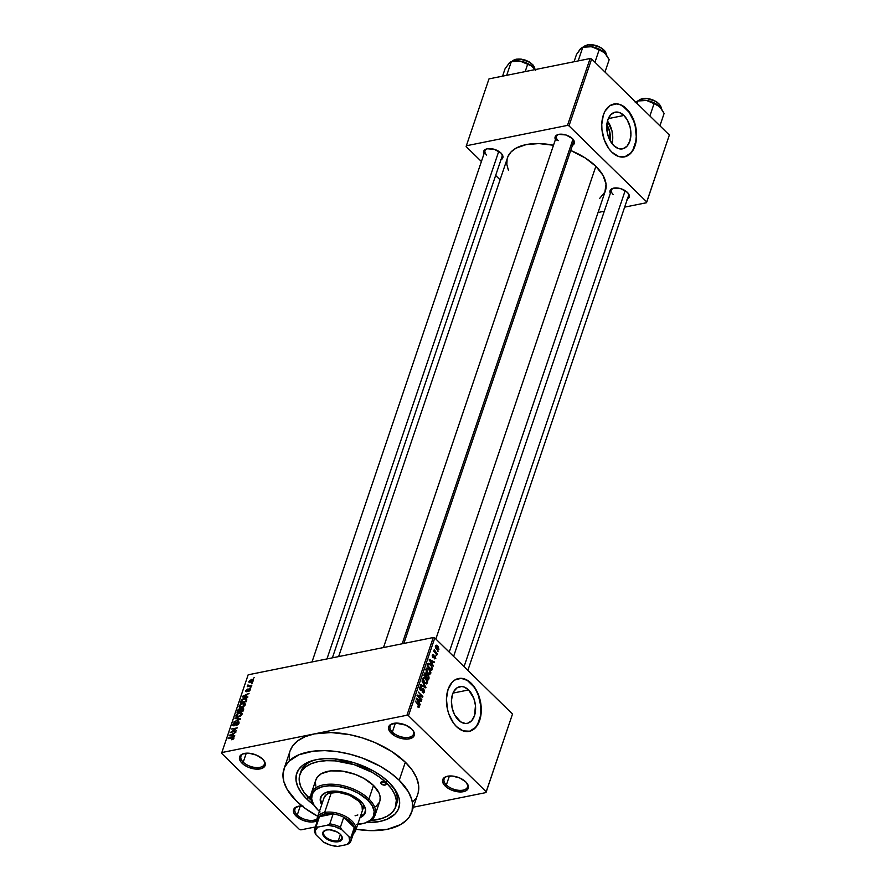 <?xml version="1.0" encoding="UTF-8"?>
<svg xmlns="http://www.w3.org/2000/svg" width="891" height="891" viewBox="0 0 891 891"><rect width="100%" height="100%" fill="white"/><g stroke="black" fill="none" stroke-linecap="round" stroke-linejoin="round"><path stroke-width="1.34" d="M447.438 776.25A12.351 6.527 -161.3 0 0 446.369 784.949L445.199 786.029A13.476 7.117 18.7 0 1 446.903 776.384A13.476 7.117 18.7 0 1 465.77 781.886L459.645 777.932L452.116 776.016L445.723 776.774L443.206 778.678L442.549 781.385L443.863 784.481L446.937 787.499L451.325 789.972L458.854 791.899L465.247 791.141L467.775 789.237L468.432 786.53L465.77 781.886A13.476 7.117 18.7 0 1 466.906 783.156A13.476 7.117 18.7 0 1 462.529 791.832A13.476 7.117 18.7 0 1 445.199 786.029L446.369 784.949A12.351 6.527 18.7 0 1 444.086 779.09A12.351 6.527 18.7 0 1 447.438 776.25M302.996 806.065L298.463 806.266L294.075 808.716L293.841 812.96L296.079 816.067L297.249 814.998A12.351 6.527 -161.3 0 0 317.062 818.851A12.351 6.527 18.7 0 1 297.249 814.998L300.278 806.032L297.249 814.998A12.351 6.527 18.7 0 1 294.966 809.139A12.351 6.527 18.7 0 1 298.307 806.299A12.351 6.527 -161.3 0 0 297.249 814.998L296.079 816.067A13.476 7.117 18.7 0 1 297.783 806.422A13.476 7.117 18.7 0 1 302.049 806.01M244.301 753.452A12.351 6.527 -161.3 0 0 243.232 762.15L242.074 763.231A13.476 7.117 18.7 0 1 243.766 753.586A13.476 7.117 18.7 0 1 262.633 759.087L256.519 755.134L248.99 753.218L242.597 753.975L240.069 755.88L239.412 758.586L240.726 761.682L243.811 764.701L248.199 767.173L255.717 769.1L262.11 768.343L264.638 766.438L264.883 762.206L262.633 759.087A13.476 7.117 18.7 0 1 263.781 760.357A13.476 7.117 18.7 0 1 259.404 769.033A13.476 7.117 18.7 0 1 242.074 763.231L243.232 762.15A12.351 6.527 18.7 0 1 240.96 756.292A12.351 6.527 18.7 0 1 244.301 753.452M393.421 723.414A12.351 6.527 -161.3 0 0 392.352 732.112L391.194 733.182A13.476 7.117 18.7 0 1 392.886 723.537A13.476 7.117 18.7 0 1 411.765 729.038L405.639 725.096L395.727 723.124L390.236 724.762L388.532 728.537L389.846 731.634L395.003 735.988L399.792 738.049L407.22 739.107L412.711 737.47L414.337 735.12L414.003 732.157L411.765 729.038A13.476 7.117 18.7 0 1 412.901 730.308A13.476 7.117 18.7 0 1 408.524 738.984A13.476 7.117 18.7 0 1 391.194 733.182L392.352 732.112A12.351 6.527 18.7 0 1 390.08 726.254A12.351 6.527 18.7 0 1 393.421 723.414M623.934 115.462L608.308 118.614L623.934 115.462L627.743 120.719L630.193 127.469L630.917 134.675L629.803 141.257L627.019 146.202L622.987 148.752L618.321 148.541L613.732 145.578A18.711 11.75 -101.4 0 1 606.76 125.999A18.711 11.75 -101.4 0 1 615.135 112.177A18.711 11.75 -101.4 0 1 623.934 115.462A18.711 11.75 -101.4 0 1 630.906 135.031A18.711 11.75 -101.4 0 1 622.531 148.864A18.711 11.75 -101.4 0 1 613.732 145.578L609.923 140.321L607.473 133.572L606.749 126.366L607.862 119.784L610.647 114.839L614.679 112.277L619.345 112.5L623.934 115.462M624.324 156.916A26.964 16.929 78.6 0 0 636.23 136.902A26.964 16.929 78.6 0 0 626.173 108.825L626.518 108.758A26.964 16.929 -101.4 0 1 636.575 136.958A26.964 16.929 -101.4 0 1 624.502 156.883A26.964 16.929 -101.4 0 1 611.839 152.138L618.443 156.404L625.159 156.727L630.973 153.04L633.245 149.855L636.118 141.391L636.397 131.255L635.55 126.043L632.009 116.331L626.518 108.758L619.913 104.492L616.494 103.824L610.112 105.539L605.1 111.052L603.363 114.984L601.759 124.462L601.948 129.641L604.287 139.898L608.887 148.708L611.839 152.138A26.964 16.929 -101.4 0 1 601.781 123.938A26.964 16.929 -101.4 0 1 613.854 104.024A26.964 16.929 -101.4 0 1 626.518 108.758L626.173 108.825A26.964 16.929 78.6 0 0 613.676 104.058M458.42 720.062A18.711 11.75 -101.4 0 1 451.436 700.482A18.711 11.75 -101.4 0 1 459.812 686.66A18.711 11.75 -101.4 0 1 468.61 689.946L452.984 693.098L468.61 689.946L473.845 698.444L475.471 705.561L474.491 715.74L471.695 720.685L467.664 723.236L465.369 723.481L460.658 721.866L454.599 714.805L452.149 708.055L451.425 700.849L452.539 694.267L453.742 691.539L457.217 687.707L461.649 686.515L464.022 686.983L468.61 689.946A18.711 11.75 -101.4 0 1 475.582 709.514A18.711 11.75 -101.4 0 1 467.207 723.347A18.711 11.75 -101.4 0 1 458.42 720.062M469 731.4A26.964 16.929 78.6 0 0 480.917 711.374A26.964 16.929 78.6 0 0 470.849 683.308L471.194 683.241A26.964 16.929 -101.4 0 1 481.251 711.441A26.964 16.929 -101.4 0 1 469.178 731.366A26.964 16.929 -101.4 0 1 456.515 726.622L463.12 730.887L469.847 731.21L472.921 729.84L475.649 727.524L479.659 720.396L481.274 710.918L480.227 700.526L478.745 695.492L474.135 686.671L467.975 680.646L461.182 678.307L454.789 680.022L452.06 682.339L448.05 689.467L446.436 698.945L447.482 709.336L448.964 714.37L453.575 723.191L456.515 726.622A26.964 16.929 -101.4 0 1 446.458 698.421A26.964 16.929 -101.4 0 1 458.531 678.508A26.964 16.929 -101.4 0 1 471.194 683.241L470.849 683.308A26.964 16.929 78.6 0 0 458.353 678.541M613.743 188.112A8.988 4.745 -161.3 0 0 613.086 194.394A8.988 4.745 18.7 0 1 611.438 190.139A8.988 4.745 18.7 0 1 613.743 188.112L610.424 189.961L610.346 193.358A10.113 5.335 18.7 0 1 613.197 188.246A10.113 5.335 18.7 0 1 627.353 192.367L620.904 188.725L613.71 188.124M558.813 134.374A8.988 4.745 -161.3 0 0 558.156 140.655A8.988 4.745 18.7 0 1 556.496 136.39A8.988 4.745 18.7 0 1 558.813 134.374M555.416 139.609A10.113 5.335 18.7 0 1 558.267 134.496A10.113 5.335 18.7 0 1 572.423 138.628L565.974 134.975L558.78 134.374L556.274 135.41L555.06 137.181L555.984 140.566M487.332 148.775A8.988 4.745 -161.3 0 0 486.686 155.056A8.988 4.745 18.7 0 1 485.027 150.791A8.988 4.745 18.7 0 1 487.332 148.775L484.013 150.624L483.936 154.009A10.113 5.335 18.7 0 1 486.787 148.897A10.113 5.335 18.7 0 1 500.942 153.029L494.494 149.376L487.299 148.775M395.392 723.147L392.352 732.112L395.392 723.147M246.272 753.185L243.232 762.15L246.272 753.185M449.398 775.983L446.369 784.949L449.398 775.983M299.922 774.424A50.553 26.674 18.7 0 1 336.275 760.97A50.553 26.674 18.7 0 1 386.371 782.866L379.844 777.353L372.093 772.352L354.117 764.634L335.172 760.869L326.251 760.68L318.165 761.638L311.204 763.71L305.658 766.817L301.726 770.838L299.576 775.627L299.265 780.984L300.824 786.72L304.199 792.6L311.482 800.474A50.553 26.674 18.7 0 1 309.233 798.403A50.553 26.674 18.7 0 1 299.922 774.424L300.835 771.717A50.553 26.674 18.7 0 1 315.035 759.945A50.553 26.674 -161.3 0 0 300.445 773.098M366.279 822.638A53.917 28.456 18.7 0 0 393.488 787.432L393.488 787.432A53.917 28.456 18.7 0 0 388.944 782.343L381.983 776.473L373.708 771.138L354.529 762.896L334.337 758.887L324.814 758.675L316.182 759.7L308.765 761.916L302.851 765.224L298.663 769.523L296.358 774.624L296.035 780.338L297.694 786.452L301.292 792.723L306.66 798.926A53.917 28.456 18.7 0 0 313.688 804.84L306.66 798.926L308.275 797.434L306.66 798.926A53.917 28.456 18.7 0 1 313.454 760.335A53.917 28.456 18.7 0 1 388.944 782.343L396.35 791.676L398.99 797.902L399.658 803.849L398.344 809.284L395.081 814.006L386.839 819.352L379.421 821.569L366.112 822.638M411.642 812.247L417.768 794.171A67.404 35.573 -161.3 0 0 405.338 762.195L399.224 780.271A67.404 35.573 18.7 0 1 411.642 812.247A67.404 35.573 18.7 0 1 356.077 829.254L370.689 830.646L387.318 829.298L400.549 824.62L406.897 819.854L409.225 817.025L412.11 810.643L412.511 803.504L411.776 799.728L408.479 791.943L399.224 780.271L405.338 762.195L391.65 751.425L374.721 742.459L362.336 737.893L349.628 734.652L331.029 732.547L314.4 733.894L221.837 752.539L248.155 674.81L433.271 637.522L406.953 715.239L314.4 733.894L406.953 715.239L408.479 715.718L434.786 637.989L512.503 714.036L486.196 791.754L408.479 715.718L486.196 791.754L485.996 792.578L413.346 807.213L485.996 792.578L512.503 714.036L512.303 714.849L512.503 714.036L434.786 637.989L408.479 715.718L406.953 715.239L433.271 637.522L434.786 637.989L433.271 637.522L248.155 674.81L221.837 752.539L314.4 733.894L305.123 736.657L297.728 740.8L292.493 746.168L290.065 750.99M317.764 816.29A67.404 35.573 18.7 0 1 296.38 800.998A67.404 35.573 18.7 0 1 283.962 769.022A67.404 35.573 18.7 0 1 332.432 751.08A67.404 35.573 18.7 0 1 399.224 780.271L390.525 772.931L380.19 766.26L362.481 758.096L349.873 754.176L337.188 751.648L324.914 750.623L313.509 751.135L299.008 754.733L288.706 761.415L284.63 767.318L282.982 774.112L283.828 781.541L287.125 789.326L296.38 800.998L305.078 808.337L317.764 816.29M599.52 198.593L604.866 192.122L606.047 184.114L602.962 175.26L595.856 166.305L435.855 639.036L595.856 166.305L585.365 158.041L570.708 150.479A51.678 27.276 -161.3 0 1 595.856 166.305A51.678 27.276 -161.3 0 1 605.379 190.819L449.231 652.134M315.347 826.959L300.88 829.866L299.365 829.398L221.647 753.352L221.837 752.539L221.647 753.352L299.365 829.398L300.88 829.866L315.347 826.959M253.478 680.512L251.719 679.376L252.22 679.878L251.719 679.376L248.957 681.426L250.204 682.651L248.957 681.426L250.683 682.573L253.478 680.512L253.122 679.376L251.34 679.465L248.879 681.815L249.736 682.662L252.064 682.083L253.4 680.724L253.356 679.532M251.808 685.257L248.689 685.78L248.01 684.867L247.241 686.705L251.607 685.836L251.808 685.257L248.689 685.78L248.01 684.867L247.241 686.705L251.808 685.257M250.349 689.757L250.304 688.81L249.157 688.71L246.618 691.182L247.264 689.2L245.849 691.561L247.442 691.349L249.324 689.2L249.714 689.924L248.478 691.438L249.603 690.848L250.349 689.757L249.413 688.643L246.74 691.171L247.52 689.099L245.827 690.692L246.629 691.739L249.324 689.2L249.747 689.834L248.478 691.438L250.349 689.757L249.413 688.643M246.807 700.003L246.172 698.377L242.798 699.012L241.205 700.348L240.247 702.899L246.239 701.685L246.751 698.655L244.513 698.433L241.205 700.348L240.247 702.899L246.239 701.685L246.807 700.003M243.644 709.359L243.132 707.922L240.737 709.047L239.378 708.757L237.942 709.915L237.039 712.343L243.043 711.141L243.633 708.133L239.69 708.668L237.039 712.343L243.043 711.141L243.644 709.359M240.525 718.58L235.135 717.99L234.934 718.592L239.712 719.048L233.754 722.066L240.336 719.148L240.525 718.58L235.135 717.99L234.934 718.592L239.712 719.048L233.754 722.066L240.525 718.58M236.371 730.854L231.571 731.823L237.396 727.813L231.404 729.027L236.015 728.626L230.179 732.636L236.371 730.854L231.571 731.823L237.396 727.813L231.404 729.027L236.015 728.626L230.179 732.636L236.371 730.854M233.977 738.138L232.406 737.247L232.907 737.726L232.406 737.247L228.141 738.639L233.041 737.726L233.709 738.672L233.286 738.26L231.682 739.764L233.698 738.672L233.654 737.18L228.341 738.06L228.141 738.639L233.186 737.781L231.682 739.764L233.242 739.129L233.899 737.314M234.734 735.676L233.108 735.543L233.787 733.549L235.948 732.09L229.121 735.743L234.533 736.278L234.734 735.676L233.108 735.543L233.787 733.549L235.948 732.09L229.121 735.743L234.533 736.278L234.734 735.676M239.033 723.18L239 721.977L237.451 721.877L233.787 725.263L234.879 722.534L233.208 723.804L232.785 725.43L234.556 725.619L237.719 722.311L238.298 723.414L236.371 725.497L238.487 724.194L239.033 723.18L237.908 721.743L234.155 725.252L233.553 724.372L235.224 722.434L232.852 724.528L233.932 725.831L237.719 722.311L238.354 723.269L236.371 725.497L239.033 723.18M240.592 716.008L242.196 713.68L240.848 712.455L237.296 713.646L235.825 715.93L237.318 717.099L240.592 716.008L242.096 714.159L241.728 712.7L239.768 712.566L235.937 715.395L236.126 716.743L238.343 716.988L240.592 716.008M243.789 706.552L245.393 704.235L244.045 703.01L240.492 704.202L239.022 706.485L240.514 707.654L243.789 706.552L245.292 704.714L244.936 703.255L242.965 703.11L239.133 705.95L239.323 707.287L241.539 707.532L243.789 706.552M247.865 696.896L246.239 696.762L246.918 694.768L249.079 693.309L242.252 696.962L247.665 697.497L247.865 696.896L246.239 696.762L246.918 694.768L249.079 693.309L242.452 696.35L242.252 696.962L247.665 697.497L247.865 696.896M251.251 686.894L250.193 687.652L251.251 686.894M252.587 682.952L251.529 683.709L252.587 682.952M254.414 677.528L253.367 678.285L254.414 677.528M438.038 651.677L437.381 651.031L438.038 651.677M436.701 655.62L436.044 654.974L436.701 655.62M433.327 665.622L432.113 663.773L432.792 661.779L434.329 662.637L434.541 662.035L429.306 659.351L433.115 666.223L432.113 663.773L432.792 661.779L434.329 662.637L434.541 662.035L429.306 659.351L429.094 659.964L433.327 665.622M429.451 674.454L430.732 673.507L428.304 673.997L430.732 673.507L430.587 671.168L429.117 668.985L426.934 667.938L425.998 668.874L427.68 673.473L429.841 674.431L430.865 672.371L429.54 669.431L427.168 667.916L425.954 669.018L426.243 671.48L427.88 673.674L429.83 674.431M426.254 683.898L427.535 682.963L425.107 683.453L427.535 682.963L427.39 680.624L425.92 678.43L423.737 677.383L422.802 678.329L424.472 682.918L426.644 683.887L427.669 681.827L426.344 678.886L423.849 677.372L422.724 678.619L423.047 680.936L424.896 683.297L426.633 683.887M424.484 691.984L423.882 689.021L422.668 688.476L420.886 689.979L420.196 688.186L421.677 687.072L420.051 686.85L419.583 688.609L420.296 690.202L421.532 690.703L423.37 689.311L423.96 691.405L422.278 692.363L423.537 692.953L424.406 692.173L422.334 692.418L424.484 691.984L423.748 688.877L422.356 688.676L420.63 689.768L420.262 687.963L421.677 687.072L420.496 686.571L419.717 687.462L420.418 690.325L423.559 689.467L423.96 691.405L422.278 692.363L423.615 692.942L424.484 691.984M420.196 704.402L418.982 702.553L419.661 700.56L421.209 701.417L421.41 700.816L416.175 698.132L419.995 705.004L418.982 702.553L419.661 700.56L421.209 701.417L421.41 700.816L416.175 698.132L420.196 704.402M418.781 707.521L419.26 705.316L415.184 701.061L418.859 705.65L418.725 706.63L417.69 706.14L417.556 706.775L418.781 707.521L419.416 706.942L418.313 704.124L415.184 701.061L418.748 705.427L418.881 706.385L417.69 706.14L417.556 706.775L418.781 707.521L419.416 706.942L418.068 707.209L419.416 706.942M421.822 699.58L418.135 695.971L422.646 697.152L422.857 696.539L418.247 692.029L421.744 696.216L417.233 695.025L417.021 695.648L421.632 700.159L418.135 695.971L422.646 697.152L422.857 696.539L418.247 692.029L421.744 696.216L417.233 695.025L417.021 695.648L421.632 700.159L421.822 699.58M425.976 687.306L421.978 680.991L425.33 687.095L420.808 684.466L420.608 685.068L425.787 687.874L421.978 680.991L425.33 687.095L420.808 684.466L420.608 685.068L425.787 687.874L425.976 687.306M429.106 678.073L428.604 675.289L425.007 672.772L423.893 675.345L428.504 679.855L429.106 678.073L428.337 678.229L429.106 678.073L428.348 674.999L426.945 674.676L426.188 673.117L424.495 673.563L423.893 675.345L428.504 679.855L429.106 678.073M432.269 668.729L431.444 665.132L429.64 663.439L428.159 663.327L427.09 665.9L431.701 670.411L432.269 668.729L431.5 668.885L432.269 668.729L430.676 664.274L428.025 663.461L427.09 665.9L431.701 670.411L432.269 668.729M435.799 658.549L434.986 655.921L432.87 656.656L433.728 654.785L432.903 654.473L432.202 655.743L432.736 657.313L433.683 657.669L434.808 656.6L435.387 657.358L434.24 658.894L435.799 658.549L434.251 658.861L435.799 658.549L435.187 656.099L432.959 656.767L432.803 655.62L433.728 654.785L432.313 655.175L432.826 657.413L435.075 656.756L435.331 658.037L434.24 658.894L435.799 658.549L434.24 658.894M437.258 653.983L434.229 649.706L434.44 651.221L433.906 650.697L433.717 651.276L437.069 654.551L434.44 649.584L434.44 651.221L433.906 650.697L433.717 651.276L437.069 654.551L437.258 653.983M438.918 649.316L437.982 646.287L436.467 645.207L435.621 645.563L435.777 648.125L437.882 650.007L438.918 649.316L437.169 649.662L438.918 649.316L437.693 645.975L435.443 645.919L436.646 649.216L438.918 649.316L438.238 650.007M392.463 786.152A50.553 26.674 18.7 0 1 396.606 804.128A50.553 26.674 18.7 0 1 396.072 805.464A50.553 26.674 -161.3 0 0 392.463 786.152M413.012 801.777L415.351 798.949M418.224 792.567L418.636 785.428L416.554 777.787L412.065 769.935L405.338 762.195A67.404 35.573 -161.3 0 0 314.4 733.894A67.404 35.573 -161.3 0 0 290.076 750.946L283.962 769.022M590.12 58.516L567.478 125.397L466.349 145.768L488.992 78.887L590.12 58.516L591.635 58.984L669.353 135.031L646.721 201.912L568.993 125.865L591.635 58.984L669.353 135.031L646.521 202.725L624.658 207.135L646.521 202.725L669.353 135.031L646.521 202.725L646.721 201.912L568.993 125.865L567.478 125.397L568.993 125.865L591.635 58.984L590.12 58.516L488.992 78.887L466.349 145.768L567.478 125.397L590.12 58.516M500.029 179.726L495.652 175.449L500.029 179.726M481.396 161.505L466.149 146.592L466.349 145.768L466.149 146.592L481.396 161.505M604.287 211.234L598.05 212.492L604.287 211.234M500.553 159.968L502.88 157.584L502.624 155.357L500.942 153.029A10.113 5.335 18.7 0 1 501.8 153.976A10.113 5.335 18.7 0 1 500.965 159.779M572.022 145.567L573.927 144.142L574.417 142.103L572.423 138.628A10.113 5.335 18.7 0 1 573.269 139.575A10.113 5.335 18.7 0 1 572.434 145.378M626.963 199.306L629.291 196.922L629.035 194.706L627.353 192.367A10.113 5.335 18.7 0 1 628.211 193.325A10.113 5.335 18.7 0 1 627.364 199.116M507.491 157.685A51.678 27.276 -161.3 0 1 553.5 145.255L538.888 143.574L526.135 144.609L516 148.184L511.133 151.849L508.004 156.371L338.625 656.589M507.135 158.91L506.823 164.389L508.416 170.248M627.854 192.89A8.988 4.745 18.7 0 1 628.456 195.897M501.444 153.553A8.988 4.745 18.7 0 1 502.045 156.56M571.309 144.142A8.988 4.745 -161.3 0 0 572.924 139.152A8.988 4.745 18.7 0 1 573.526 142.159M289.62 752.539L289.207 759.689M317.14 820.667A13.476 7.117 18.7 0 1 296.079 816.067L302.205 820.021L307.228 821.58L312.106 821.992L317.608 820.355M466.561 782.732A12.351 6.527 18.7 0 1 467.497 787.009A12.351 6.527 18.7 0 1 458.609 790.306A12.351 6.527 18.7 0 1 446.369 784.949A12.351 6.527 -161.3 0 0 461.972 790.306A12.351 6.527 -161.3 0 0 466.561 782.732M263.424 759.934A12.351 6.527 18.7 0 1 264.36 764.211A12.351 6.527 18.7 0 1 255.472 767.507A12.351 6.527 18.7 0 1 243.232 762.15A12.351 6.527 -161.3 0 0 258.836 767.507A12.351 6.527 -161.3 0 0 263.424 759.934M412.555 729.885A12.351 6.527 18.7 0 1 413.491 734.173A12.351 6.527 18.7 0 1 404.603 737.458A12.351 6.527 18.7 0 1 392.352 732.112A12.351 6.527 -161.3 0 0 407.955 737.458A12.351 6.527 -161.3 0 0 412.555 729.885M469.501 731.277L475.304 727.591L477.587 724.405L480.449 715.941L480.739 705.806L478.4 695.559L476.34 690.881L473.8 686.749L467.63 680.713M464.244 679.042L460.836 678.374M624.825 156.794L630.628 153.107L632.911 149.922L635.773 141.457L636.252 136.512L635.205 126.121L633.724 121.076L629.113 112.266L622.954 106.229M619.568 104.559L616.16 103.891M612.017 143.629A18.711 11.75 78.6 0 0 607.473 121.065L612.028 131.122L612.752 138.339L612.017 143.629M606.359 124.072L609.722 131.745L610.001 140.455A14.913 9.367 -101.4 0 0 606.838 124.773M418.881 706.385L417.69 706.14M417.667 704.258L418.313 704.124L417.667 704.258M420.463 701.005L421.41 700.816L420.463 701.005M418.893 700.716L419.661 700.56L418.893 700.716M418.514 701.83L416.108 698.956L419.06 700.237L418.024 701.93L416.565 698.867L419.06 700.237L418.514 701.83M420.24 696.528L421.744 696.216L420.24 696.528M421.41 696.829L422.857 696.539L421.41 696.829M417.489 696.094L418.135 695.971L417.489 696.094M423.96 691.405L422.412 691.728M420.318 690.224L423.559 689.467M420.485 690.391L422.2 690.046L420.485 690.391M420.418 690.325L422.2 690.046M419.706 687.473L421.677 687.072L419.706 687.473M420.262 687.963L421.543 687.707M420.051 689.89L420.63 689.768L420.051 689.89M423.748 688.877L421.911 689.255L423.748 688.877L422.356 688.676M423.748 686.772L424.528 686.616L423.748 686.772M424.628 687.239L425.33 687.095L424.628 687.239M426.989 682.439L425.297 682.862L423.548 680.858L423.348 678.853L424.584 678.218L425.441 678.742L426.8 680.479L426.989 682.439L424.06 682.484L424.684 682.35L423.348 678.853L422.668 678.987L424.584 678.218L425.709 678.987L426.989 682.439L425.018 683.386M426.188 673.117L424.495 673.563M426.533 674.765L425.998 676.648L423.971 675.434L424.962 674.298L424.194 674.454L426.076 673.763L425.998 676.648L424.628 675.3L426.076 673.763L426.533 674.754M426.421 675.389L428.348 674.999L426.421 675.389M424.962 674.298L426.076 673.763M428.159 678.753L425.887 677.305L426.923 676.046L426.154 676.191L428.148 675.578L428.716 676.882L428.159 678.753L426.544 677.171L426.923 676.046L428.27 675.701L428.159 678.753M426.923 676.046L428.148 675.578M430.186 672.983L428.493 673.407L426.756 671.402L426.544 669.397L427.791 668.762L428.638 669.297L429.997 671.023L430.186 672.983L427.257 673.028L427.88 672.905L426.544 669.397L425.865 669.542L427.791 668.762L428.916 669.542L430.186 672.983L428.215 673.941M429.985 664.408L430.676 664.274L429.985 664.408M428.538 664.107L430.008 664.419L431.756 666.68L431.355 669.308L427.825 665.855L428.237 664.63L430.476 664.842L431.522 666.167L431.701 668.272L430.709 669.442L427.179 665.978L428.538 664.107L427.635 664.285L428.827 663.962L427.669 664.196M433.583 662.225L434.541 662.035L433.583 662.225M432.012 661.935L432.792 661.779L432.012 661.935M431.645 663.049L429.239 660.175L432.18 661.456L431.144 663.149L429.696 660.086L432.18 661.456L431.645 663.049M435.331 658.037L434.374 658.26M432.536 657.046L434.719 656.611L432.536 657.046M432.736 657.313L434.34 656.99L432.736 657.313M432.826 657.413L434.34 656.99M433.728 654.785L432.313 655.175M432.792 655.631L433.583 655.42M435.187 656.099L433.694 656.4M433.794 651.354L434.44 651.221L433.794 651.354M434.073 650.374L434.864 650.218L434.073 650.374M434.106 651.655L434.875 651.499L434.106 651.655M434.875 652.412L435.521 652.279L434.875 652.412M436.133 645.218L435.443 645.919M436.958 646.12L437.693 645.975L436.958 646.12M435.922 646.398L437.113 646.22L438.472 648.18L438.138 649.216L437.258 649.004L435.922 646.398L437.526 646.588L438.45 648.826L436.222 648.759L436.835 648.637L435.343 646.521L436.356 645.975L435.376 646.164M438.45 648.826L436.924 649.472M423.348 678.853L424.584 678.218M426.544 669.397L427.791 668.762M230.045 735.832L229.332 735.131L230.045 735.832M233.798 736.2L233.108 735.543L233.798 736.2M232.473 735.487L230.914 735.298L231.615 735.988L229.867 735.264L230.491 735.877L229.867 735.264L233.019 733.883L233.509 734.362L233.019 733.883L232.473 735.487L233.141 736.144L229.867 735.264L233.019 733.883L232.473 735.487M237.719 722.311L238.354 723.269M232.941 725.664L233.932 725.831M234.133 725.786L232.852 724.528L234.133 725.786M234.155 725.252L233.553 724.372M239.111 722.924L237.908 721.743L239.111 722.924M238.955 721.933L237.908 721.743M235.848 718.681L235.135 717.99L235.848 718.681M236.638 716.086L235.937 715.395L236.638 716.086M238.543 716.409L236.638 715.25L238.12 713.658L239.556 713.145L241.829 714.738L241.394 714.304L238.543 716.409L238.966 716.821L236.783 716.264L237.039 714.549L239.211 713.223L241.249 713.312L240.904 715.117L238.543 716.409M240.871 709.826L239.69 708.668L240.871 709.826M240.737 709.047L239.69 708.668M243.711 709.158L242.475 707.955L243.711 709.158M239.735 711.263L237.942 711.631L238.398 712.076L238.276 710.628L239.601 709.225L240.77 710.116L240.247 709.592L240.191 711.709L237.942 711.631L239.601 709.225L240.247 709.592L239.735 711.263M242.541 710.706L240.436 711.129L240.882 711.575L240.815 709.993L242.285 708.534L243.622 709.436L243.076 708.902L242.987 711.152L240.436 711.129L242.174 708.557L243.076 708.902L242.541 710.706M239.601 709.225L240.247 709.592M239.846 706.641L239.133 705.95L239.846 706.641M241.751 706.953L239.835 705.806L241.316 704.213L242.753 703.69L245.025 705.282L244.591 704.859L241.751 706.953L242.163 707.376L239.879 706.708L240.425 704.881L242.753 703.69L244.446 703.868L244.101 705.672L241.751 706.953M240.826 707.643L239.835 705.806M245.003 698.923L246.573 700.705L246.083 700.215L245.738 701.25L241.138 702.186L241.595 702.62L241.884 700.315L244.312 699.012L245.704 698.945L246.194 701.696L241.138 702.186L242.14 700.025L245.036 698.912M243.165 697.052L242.452 696.35L243.165 697.052M246.918 697.419L246.239 696.762L246.918 697.419M245.604 696.706L244.045 696.517L244.735 697.207L242.998 696.484L243.611 697.096L242.998 696.484L246.15 695.103L246.64 695.581L246.15 695.103L245.604 696.706L246.272 697.363L242.998 696.484L246.15 695.103L245.604 696.706M249.324 689.2L249.747 689.834M245.827 690.692L246.629 691.739M246.74 691.171L246.462 690.536M248.957 681.426L249.09 682.406M250.872 681.994L249.58 681.314L251.563 679.944L253.244 681.002L250.872 681.994L251.295 682.417L249.647 681.871L249.925 680.757L252.721 680.011L252.509 681.181L250.872 681.994M242.096 714.148L241.249 713.312L241.394 714.304M237.619 717.088L236.638 715.25M242.285 708.534L243.076 708.902M245.292 704.692L244.446 703.868L244.591 704.859M245.704 698.945L246.083 700.215M249.647 681.871L249.58 681.314M311.048 798.904A2.807 1.481 18.7 0 1 310.09 798.236L310.792 796.164L310.09 798.236L309.556 796.966L311.037 796.131M381.225 783.902L381.927 781.819L381.225 783.902L380.691 782.632L381.727 781.852L385.513 783.033A2.807 1.481 18.7 0 1 386.026 784.37A2.807 1.481 18.7 0 1 384.01 785.116A2.807 1.481 18.7 0 1 381.225 783.902A2.807 1.481 18.7 0 1 380.713 782.565A2.807 1.481 18.7 0 1 382.729 781.819A2.807 1.481 18.7 0 1 385.513 783.033L386.048 784.303L385.012 785.082L381.225 783.902M364.709 813.427L360.287 816.757A23.589 12.452 -161.3 0 0 365.388 812.202M320.871 796.632L320.56 797.534A23.589 12.452 18.7 0 0 321.696 804.684L320.259 800.586L321.406 795.852L325.828 792.533L332.855 791.119L345.853 792.957L354.239 796.565L360.9 801.466A23.589 12.452 18.7 0 1 365.254 812.659A23.589 12.452 18.7 0 1 360.009 817.648M315.648 780.627L317.085 777.442L321.428 773.633L330.661 770.882L342.489 771.138L355.141 774.368L363.996 778.444L373.507 785.45L368.919 799.015A33.702 17.787 -161.3 0 0 325.594 784.503A33.702 17.787 -161.3 0 0 314.657 806.188L315.303 807.034A32.577 17.196 18.7 0 1 325.872 786.062A32.577 17.196 18.7 0 1 367.76 800.085L368.919 799.015L373.507 785.45A33.702 17.787 -161.3 0 0 340.117 770.86A33.702 17.787 -161.3 0 0 315.882 779.825L311.293 793.38A33.702 17.787 18.7 0 1 335.528 784.414A33.702 17.787 18.7 0 1 368.919 799.015A33.702 17.787 18.7 0 1 375.133 814.998A33.702 17.787 18.7 0 1 364.163 823.262M356.79 824.398L364.352 823.206L370.066 820.444L373.44 816.368L374.187 811.311L372.238 805.731L367.76 800.085L358.561 793.313L349.996 789.37L337.778 786.252L329.024 785.784L321.462 786.987L315.748 789.749L312.373 793.825L311.627 798.871L313.576 804.462L318.054 810.097A32.577 17.196 18.7 0 1 315.303 807.034M314.991 806.611A33.702 17.787 18.7 0 1 311.293 793.38M386.371 782.866L387.117 780.639L386.371 782.866A50.553 26.674 18.7 0 1 395.682 806.845A50.553 26.674 18.7 0 1 370.678 820.511L381.081 818.729L387.362 816.123L392.118 812.547L395.181 808.115L396.339 800.285L394.78 794.549L391.405 788.669L386.371 782.866M323.923 798.18L326.351 794.661L328.579 793.424L338.168 792.288L349.45 795.162L358.639 801.087A20.226 10.67 18.7 0 1 362.37 810.676L362.002 805.754L358.639 801.087A20.226 10.67 18.7 0 0 338.602 792.322A20.226 10.67 18.7 0 0 324.057 797.712M311.371 799.049L310.09 798.236A2.807 1.481 18.7 0 1 309.578 796.899A2.807 1.481 18.7 0 1 310.792 796.153M375.133 814.998L379.722 801.443A33.702 17.787 -161.3 0 0 373.507 785.45L379.12 793.246L380.156 797.066L379.956 800.641M379.388 802.29L375.902 806.511M315.815 786.085L315.392 782.376M319.435 811.378A32.577 17.196 18.7 0 1 318.054 810.097L320.047 811.913M320.56 797.534A23.589 12.452 18.7 0 1 337.533 791.253A23.589 12.452 18.7 0 1 360.9 801.466L363.261 804.172L365.555 809.596L364.408 814.329L359.986 817.66M363.662 823.395L364.686 823.128A33.702 17.787 -161.3 0 0 368.919 799.015L367.76 800.085A32.577 17.196 18.7 0 1 363.662 823.395A32.577 17.196 18.7 0 1 357.736 824.342M320.704 797.189L320.56 799.684L322.007 803.782A23.589 12.452 -161.3 0 1 320.727 797.089M357.848 814.964L355.075 815.788M660.866 107.956A11.683 6.17 -161.3 0 0 654.551 100.761A11.683 6.17 -161.3 0 0 642.767 98.645L645.797 98.3L651.588 99.402L657.035 102.131L659.663 104.537L661.356 108.602A12.351 6.527 -161.3 0 0 654.584 100.995A12.351 6.527 -161.3 0 0 642.188 98.801L641.72 100.204L642.456 98.533L644.638 98.422M638.335 100.806L642.188 98.801A12.351 6.527 -161.3 0 0 638.379 100.794M659.919 125.798L664.107 113.447L659.919 125.798M649.884 115.975L654.061 103.623L659.708 106.686L664.107 113.447L660.977 108.101A14.824 7.83 -161.3 0 0 659.708 106.686L653.849 102.743L646.521 100.46L654.061 103.623L649.884 115.975M636.04 101.975L637.733 100.995L636.942 103.323L637.733 100.995L646.521 100.46L638.301 100.828M633.59 118.536L632.187 118.904M628.5 121.677L628.133 122.635M661.567 108.969L659.708 106.686A14.824 7.83 -161.3 0 0 646.521 100.46A14.824 7.83 -161.3 0 0 638.947 100.638L637.421 101.039M646.699 98.467L655.23 101.129M657.023 102.287L659.696 104.893M642.188 98.801A12.351 6.527 18.7 0 1 660.476 105.984M635.216 102.743L637.733 100.995L646.521 100.46L656.957 104.681L660.955 108.089A14.824 7.83 -161.3 0 1 661.011 108.156M625.17 190.663L464.066 666.635L625.17 190.663M402.186 643.781L572.969 139.23L402.186 643.781M326.941 658.939L498.76 151.325L326.941 658.939M338.29 840.759A9.545 5.034 -161.3 0 0 340.963 834.956A9.545 5.034 18.7 0 1 341.732 838.342A9.545 5.034 18.7 0 1 338.29 840.759L340.44 834.388L338.29 840.759A9.545 5.034 18.7 0 1 327.921 838.631A9.545 5.034 18.7 0 1 323.645 832.216A9.545 5.034 18.7 0 1 326.306 830A9.545 5.034 -161.3 0 0 325.727 837.05A9.545 5.034 -161.3 0 0 338.29 840.759L338.502 841.683L338.29 840.759M326.507 829.955A10.224 5.391 18.7 0 1 341.164 835.212A10.224 5.391 18.7 0 1 338.502 841.683L333.156 841.572L327.598 839.522L323.01 835.034L323.188 831.815L326.507 829.955L329.948 829.799L337.422 832.127L340.306 834.254L342.322 837.774L341.03 840.636L338.502 841.683A10.224 5.391 18.7 0 1 324.914 837.596A10.224 5.391 18.7 0 1 325.995 830.078A10.224 5.391 18.7 0 1 326.507 829.955M317.853 821.391A19.101 10.079 18.7 0 1 319.446 816.691A19.101 10.079 18.7 0 1 324.981 814.018L324.625 812.469A20.226 10.67 -161.3 0 0 317.274 821.268A20.226 10.67 18.7 0 1 317.33 817.593A20.226 10.67 18.7 0 1 324.625 812.469L331.352 792.589L324.625 812.469A20.226 10.67 18.7 0 1 346.588 816.991A20.226 10.67 18.7 0 1 355.632 830.557A20.226 10.67 18.7 0 1 353.449 833.519A20.226 10.67 -161.3 0 0 349.216 818.706A20.226 10.67 -161.3 0 0 324.625 812.469L324.981 814.018L319.446 816.691L333.156 813.928L324.981 814.018A19.101 10.079 18.7 0 1 333.156 813.928A19.101 10.079 18.7 0 1 343.759 817.236L354.306 827.539L350.742 822.037L343.759 817.236A19.101 10.079 18.7 0 1 354.306 827.539A19.101 10.079 18.7 0 1 352.914 833.263M319.446 816.691L333.156 813.928L329.793 823.874L327.398 825.2L317.853 827.115L316.071 826.636L319.446 816.691A19.101 10.079 -161.3 0 0 318.087 818.851L314.723 828.797A19.101 10.079 18.7 0 1 316.071 826.636L319.446 816.691M314.723 828.797A19.101 10.079 18.7 0 0 314.69 832.35L315.982 834.822A17.976 9.489 18.7 0 1 317.853 827.115L316.071 826.636A19.101 10.079 -161.3 0 0 314.69 832.35L315.982 834.822L323.322 841.995L330.26 845.069L337.611 846.45L347.156 844.523L349.55 843.209A19.101 10.079 -161.3 0 0 350.931 837.484L349.027 836.816L341.699 829.644L340.395 827.171L343.759 817.236L354.306 827.539L350.931 837.484A19.101 10.079 18.7 0 1 350.898 841.037A19.101 10.079 18.7 0 1 349.55 843.209L347.156 844.523L349.651 841.16L349.027 836.816L341.699 829.644L334.749 826.581L327.398 825.2L317.853 827.115L315.358 830.49L315.982 834.822L323.322 841.995A17.976 9.489 18.7 0 0 337.611 846.45L347.156 844.523A17.976 9.489 18.7 0 0 349.027 836.816L350.931 837.484L354.306 827.539A19.101 10.079 -161.3 0 1 354.262 831.103L350.898 841.037M343.759 817.236A19.101 10.079 -161.3 0 0 333.156 813.928L329.793 823.874A19.101 10.079 18.7 0 1 340.395 827.171L343.759 817.236M340.395 827.171A19.101 10.079 -161.3 0 0 329.793 823.874L327.398 825.2A17.976 9.489 18.7 0 1 341.699 829.644L340.395 827.171M606.392 54.819A12.351 6.527 -161.3 0 0 599.643 47.256A12.351 6.527 -161.3 0 0 587.258 45.062L586.79 46.455L587.514 44.784L589.708 44.684M605.925 54.217A11.683 6.17 -161.3 0 0 599.61 47.011A11.683 6.17 -161.3 0 0 587.837 44.906L587.258 45.062A12.351 6.527 -161.3 0 0 583.438 47.045M604.989 72.048L609.166 59.697L604.989 72.048M594.954 62.236L599.131 49.874L604.777 52.948L609.166 59.697L606.036 54.362A14.824 7.83 -161.3 0 0 604.777 52.948L598.908 48.994L591.591 46.722L599.131 49.874L594.954 62.236M581.099 48.237L576.51 54.44L574.027 61.757L576.51 54.44L580.275 48.994L582.803 47.245L578.17 60.922L582.803 47.245L591.591 46.722L583.371 47.089M606.637 55.22L604.777 52.948A14.824 7.83 -161.3 0 0 591.591 46.722A14.824 7.83 -161.3 0 0 584.017 46.889L582.491 47.301M582.302 47.357L579.685 49.863M591.769 44.728L600.3 47.379M602.093 48.537L604.766 51.155M587.258 45.062A12.351 6.527 18.7 0 1 605.546 52.246M582.803 47.245L589.397 46.51L593.662 47.19L602.015 50.932L606.025 54.34A14.824 7.83 -161.3 0 1 606.08 54.407M509.63 62.637L505.03 68.841L502.557 76.158L505.03 68.841L509.574 62.593L511.323 61.646L506.701 75.323L511.323 61.646L520.11 61.111A14.824 7.83 -161.3 0 0 513.294 61.111L520.11 61.111L527.65 64.275L525.178 71.603L527.65 64.275L531.949 66.201L535.714 70.389L534.555 68.741A14.824 7.83 -161.3 0 0 533.297 67.337L529.109 64.263L523.841 61.991L518.284 60.889L511.891 61.49M534.455 68.618A11.683 6.17 -161.3 0 0 528.14 61.412A11.683 6.17 -161.3 0 0 516.357 59.307L515.778 59.463A12.351 6.527 18.7 0 1 534.065 66.647M534.912 69.22A12.351 6.527 -161.3 0 0 528.174 61.657A12.351 6.527 -161.3 0 0 515.778 59.463L515.31 60.855L515.778 59.463A12.351 6.527 -161.3 0 0 511.969 61.446M510.821 61.757L508.204 64.263M535.168 69.621L533.297 67.337A14.824 7.83 -161.3 0 0 520.11 61.111L530.546 65.333L534.567 68.763M515.778 59.463L518.228 59.084M520.288 59.129L528.82 61.78M530.613 62.938L533.286 65.555M511.323 61.646L513.294 61.111A14.824 7.83 -161.3 0 0 512.548 61.29L511.011 61.702M447.917 776.106L446.903 776.384M298.797 806.155L297.783 806.422M244.791 753.307L243.766 753.586M393.911 723.269L392.886 723.537M614.222 187.968L613.197 188.246M559.292 134.229L558.267 134.496M487.811 148.63L486.787 148.897M485.506 149.376L312.006 661.946M611.917 188.725L453.608 656.411M628.935 194.483L467.864 670.355M502.524 155.145L332.376 657.848M574.004 140.745L403.846 643.447M501.154 153.141L501.8 153.976M572.623 138.74L573.269 139.575M627.565 192.489L628.211 193.325M418.614 706.674L417.656 706.864M423.303 692.107L422.289 692.307M420.764 687.373L419.672 687.596M424.038 678.162L422.78 678.407M425.475 673.496L424.45 673.696M427.457 675.278L426.388 675.501M427.235 668.707L425.976 668.963M434.942 658.482L434.307 658.605M233.23 737.815L233.854 738.427M238.32 722.423L239.055 723.136M233.587 725.163L234.21 725.764M240.147 709.292L240.826 709.96M242.965 708.623L243.666 709.303M246.083 699.134L246.852 699.88M249.725 689.278L250.315 689.857M248.422 685.691L249.09 686.337M249.68 681.893L250.416 682.617M412.255 729.473L412.901 730.308M263.135 759.522L263.781 760.357M466.26 782.32L466.906 783.156M365.555 811.757L365.254 812.659M396.606 804.128L395.693 806.812M383.486 647.545L556.496 136.39M324.068 797.668L317.33 817.593M364.118 805.497L355.632 830.557M326.607 829.911L325.995 830.078M583.393 47.056L587.525 44.784L596.658 45.653L602.104 48.392L604.733 50.787L606.415 54.863M534.945 69.264L533.23 65.154L529.265 61.902L525.478 60.154L521.112 59.107L516.045 59.185L511.924 61.457"/></g></svg>
